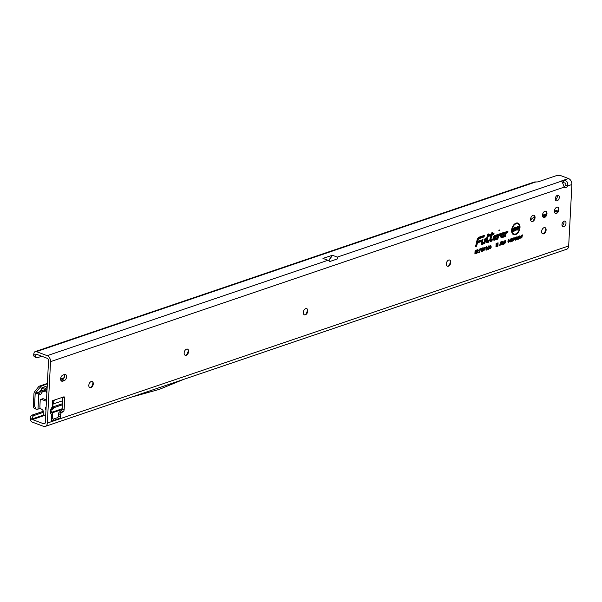 <?xml version="1.0" encoding="UTF-8"?>
<svg xmlns="http://www.w3.org/2000/svg" width="602" height="602" viewBox="0 0 602 602"><rect width="100%" height="100%" fill="white"/><g stroke="black" fill="none" stroke-linecap="round" stroke-linejoin="round"><path stroke-width="0.9" d="M46.136 406.832L45.195 408.111L45.97 410.052M52.833 405.793L50.952 409.082A2.852 0.79 33.9 0 1 51.23 409.887L50.846 411.098L50.613 410.737M91.128 387.379A5.757 3.582 110.6 0 0 92.949 382.548M92.106 381.48A3.288 2.047 -69.4 0 1 93.077 383.218A3.288 2.047 -69.4 0 1 93.084 383.76A3.288 2.047 -69.4 0 1 91.67 386.958A3.288 2.047 -69.4 0 1 89.788 387.628M186.462 354.992A5.757 3.582 110.6 0 0 188.275 350.161M187.44 349.092A3.288 2.047 -69.4 0 1 188.403 350.831A3.288 2.047 -69.4 0 1 188.411 351.365A3.288 2.047 -69.4 0 1 186.996 354.57A3.288 2.047 -69.4 0 1 185.123 355.24M305.62 314.507A5.757 3.582 110.6 0 0 307.441 309.676M306.606 308.6A3.288 2.047 -69.4 0 1 307.569 310.346A3.288 2.047 -69.4 0 1 307.577 310.88A3.288 2.047 -69.4 0 1 306.162 314.086A3.288 2.047 -69.4 0 1 304.288 314.756M448.618 265.918A5.757 3.582 110.6 0 0 450.439 261.087M449.604 260.019A3.288 2.047 -69.4 0 1 450.567 261.757A3.288 2.047 -69.4 0 1 450.574 262.299A3.288 2.047 -69.4 0 1 449.16 265.497A3.288 2.047 -69.4 0 1 447.286 266.174M543.952 233.531A5.757 3.582 110.6 0 0 545.773 228.7M544.93 227.631A3.288 2.047 -69.4 0 1 545.901 229.37A3.288 2.047 -69.4 0 1 545.909 229.911A3.288 2.047 -69.4 0 1 544.494 233.109A3.288 2.047 -69.4 0 1 542.613 233.779M544.81 217.149A5.757 3.582 110.6 0 0 546.631 212.318M545.788 211.249A3.288 2.047 -69.4 0 1 546.759 212.988A3.288 2.047 -69.4 0 1 546.766 213.529A3.288 2.047 -69.4 0 1 545.352 216.728A3.288 2.047 -69.4 0 1 543.471 217.397M556.73 213.1A5.757 3.582 110.6 0 0 558.551 208.269M557.708 207.201A3.288 2.047 -69.4 0 1 558.679 208.939A3.288 2.047 -69.4 0 1 558.686 209.481A3.288 2.047 -69.4 0 1 557.264 212.679A3.288 2.047 -69.4 0 1 555.39 213.349M532.898 221.197A5.757 3.582 110.6 0 0 534.711 216.366M533.876 215.298A3.288 2.047 -69.4 0 1 534.839 217.036A3.288 2.047 -69.4 0 1 534.847 217.578A3.288 2.047 -69.4 0 1 533.432 220.776A3.288 2.047 -69.4 0 1 531.558 221.453M498.9 230.438L499.652 230.182L499.133 229.896L498.9 230.438M518.134 229.309L518.563 229.166L518.134 229.309M512.091 230.152A5.478 3.409 110.6 0 0 514.605 234.155A5.478 3.409 110.6 0 0 519.526 227.631A5.478 3.409 110.6 0 0 518.375 224.14A5.478 3.409 110.6 0 0 514.462 224.817A5.478 3.409 110.6 0 0 512.091 230.152M511.61 231.01A5.621 3.499 110.6 0 0 514.168 234.148A5.621 3.499 110.6 0 0 514.386 234.14M511.61 230.318A6.178 3.845 110.6 0 0 512.912 234.253A6.178 3.845 110.6 0 0 517.329 233.501A6.178 3.845 110.6 0 0 520.008 227.466A6.178 3.845 110.6 0 0 517.171 222.951A6.178 3.845 110.6 0 0 511.61 230.318M512.753 234.11A6.035 3.755 110.6 0 0 517.126 232.997M490.126 240.055A1.181 0.737 110.6 0 0 490.668 240.92A1.181 0.737 110.6 0 0 490.871 240.883L491.774 240.175L490.893 240.476A0.745 0.467 -69.4 0 1 490.449 239.762L491.601 234.803L493.459 234.17L493.557 233.734L491.699 234.366L491.947 233.32L491.39 234.471L489.494 235.119L489.396 235.555L491.292 234.908L490.163 239.754A1.181 0.737 110.6 0 0 490.126 240.055M489.757 240.604A1.332 0.828 110.6 0 0 490.231 240.905A1.332 0.828 110.6 0 0 490.464 240.868M489.735 240.183A1.753 1.091 110.6 0 0 490.103 241.304A1.753 1.091 110.6 0 0 490.841 241.417L491.947 241.041L492.308 239.468L490.818 239.777L491.872 235.239L493.73 234.607L494.091 233.034L492.233 233.666L492.474 232.613L491.367 232.997L491.127 234.043L489.223 234.69L488.862 236.255L490.758 235.615L489.802 239.746A1.753 1.091 110.6 0 0 489.735 240.183M489.953 241.131A1.61 1.001 110.6 0 0 490.449 241.131L491.495 240.672M487.146 241.748A0.745 0.467 -69.4 0 1 486.702 241.041L488.199 234.592L486.424 241.026A1.181 0.737 110.6 0 0 486.378 241.327A1.181 0.737 110.6 0 0 486.92 242.192A1.181 0.737 110.6 0 0 487.123 242.154L488.388 241.327L486.702 241.47M486.01 241.884A1.332 0.828 110.6 0 0 486.491 242.177A1.332 0.828 110.6 0 0 486.717 242.139M485.995 241.455A1.753 1.091 110.6 0 0 486.363 242.576A1.753 1.091 110.6 0 0 487.101 242.689L488.553 242.192L488.914 240.627L487.063 241.093L488.734 233.892L487.62 234.268L486.055 241.018A1.753 1.091 110.6 0 0 485.995 241.455M486.205 242.403A1.61 1.001 110.6 0 0 486.702 242.403L488.109 241.823M482.307 243.389A0.745 0.467 -69.4 0 1 481.863 242.681L482.428 240.251L481.585 242.674A1.181 0.737 110.6 0 0 481.54 242.967A1.181 0.737 110.6 0 0 482.082 243.833A1.181 0.737 110.6 0 0 482.285 243.802L484.535 243.035L485.423 239.235L484.332 242.704L481.863 243.118M481.171 243.524A1.332 0.828 110.6 0 0 481.653 243.825A1.332 0.828 110.6 0 0 481.878 243.787M481.156 243.103A1.753 1.091 110.6 0 0 481.525 244.216A1.753 1.091 110.6 0 0 482.262 244.337L484.806 243.471L485.949 238.535L484.843 238.911L484.061 242.275L482.337 242.862L482.962 239.551L481.848 239.927L481.216 242.659A1.753 1.091 110.6 0 0 481.156 243.103M481.367 244.043A1.61 1.001 110.6 0 0 481.863 244.043L484.362 243.095M482.277 242.854L481.841 242.847M60.629 378.839A3.288 2.047 -69.4 0 1 63.022 375.008L64.512 374.504A3.288 2.047 -69.4 0 1 65.513 374.497A3.288 2.047 -69.4 0 1 66.483 377.552A3.288 2.047 -69.4 0 1 64.188 380.645L62.698 381.149A3.288 2.047 -69.4 0 1 61.697 381.164A3.288 2.047 -69.4 0 1 60.629 378.839M563.826 221.28A2.965 1.844 -69.4 0 1 563.984 222.469A2.965 1.844 -69.4 0 1 562.133 225.788M565.993 223.229A2.965 1.844 -69.4 0 1 562.938 226.683A2.965 1.844 -69.4 0 1 561.975 224.591A2.965 1.844 -69.4 0 1 565.03 221.137A2.965 1.844 -69.4 0 1 565.993 223.229M557.136 195.394A2.965 1.844 -69.4 0 1 557.294 196.591A2.965 1.844 -69.4 0 1 555.443 199.902M559.303 197.343A2.965 1.844 -69.4 0 1 556.248 200.797A2.965 1.844 -69.4 0 1 555.285 198.713A2.965 1.844 -69.4 0 1 558.34 195.259A2.965 1.844 -69.4 0 1 559.303 197.343M93.28 383.835A3.288 2.047 -69.4 0 1 89.886 387.673A3.288 2.047 -69.4 0 1 88.818 385.348A3.288 2.047 -69.4 0 1 92.211 381.51A3.288 2.047 -69.4 0 1 93.28 383.835M188.614 351.44A3.288 2.047 -69.4 0 1 185.22 355.285A3.288 2.047 -69.4 0 1 184.144 352.96A3.288 2.047 -69.4 0 1 187.538 349.122A3.288 2.047 -69.4 0 1 188.614 351.44M307.78 310.956A3.288 2.047 -69.4 0 1 304.386 314.793A3.288 2.047 -69.4 0 1 303.31 312.476A3.288 2.047 -69.4 0 1 306.704 308.638A3.288 2.047 -69.4 0 1 307.78 310.956M450.778 262.374A3.288 2.047 -69.4 0 1 447.384 266.212A3.288 2.047 -69.4 0 1 446.308 263.894A3.288 2.047 -69.4 0 1 449.702 260.049A3.288 2.047 -69.4 0 1 450.778 262.374M535.05 217.653A3.288 2.047 -69.4 0 1 531.656 221.491A3.288 2.047 -69.4 0 1 530.58 219.173A3.288 2.047 -69.4 0 1 533.974 215.328A3.288 2.047 -69.4 0 1 535.05 217.653M546.97 213.605A3.288 2.047 -69.4 0 1 543.576 217.442A3.288 2.047 -69.4 0 1 542.5 215.125A3.288 2.047 -69.4 0 1 545.894 211.279A3.288 2.047 -69.4 0 1 546.97 213.605M546.112 229.987A3.288 2.047 -69.4 0 1 542.711 233.824A3.288 2.047 -69.4 0 1 541.642 231.499A3.288 2.047 -69.4 0 1 545.036 227.661A3.288 2.047 -69.4 0 1 546.112 229.987M558.882 209.556A3.288 2.047 -69.4 0 1 555.488 213.394A3.288 2.047 -69.4 0 1 554.412 211.076A3.288 2.047 -69.4 0 1 557.806 207.231A3.288 2.047 -69.4 0 1 558.882 209.556M35.699 355.556A3.288 1.866 119.3 0 0 36.323 357.671L34.352 356.565A3.288 1.866 -60.7 0 1 33.727 354.45L35.699 355.556L35.879 354.48A0.549 0.384 71.2 0 1 36.301 354.187L47.046 358.235A2.197 1.528 71.2 0 1 48.544 360.891L45.323 422.318A2.197 1.528 71.2 0 1 44.428 423.793A2.197 1.528 71.2 0 1 43.607 423.763L32.463 419.564A0.549 0.384 71.2 0 1 32.109 419.105L30.205 419.391L30.1 418.571A3.288 2.19 -78.9 0 1 32.162 415.071L43.276 411.294M64.331 374.564A3.288 2.047 -69.4 0 1 64.211 377.657A3.288 2.047 -69.4 0 1 62.179 379.892L60.87 380.336M562.516 182.993A3.288 1.174 -177 0 1 563.239 182.857C565.707 182.692 566.49 183.482 565.594 185.22A3.288 2.047 -69.4 0 1 564.134 186.703M62.736 397.23A1.648 1.023 -69.4 0 1 62.728 397.297L62.119 409.014A1.648 1.023 -69.4 0 1 61.208 410.782L59.485 411.979A1.648 1.023 110.6 0 0 58.575 413.747L58.469 415.839A1.648 1.023 -69.4 0 1 57.273 417.758L53.014 419.203M50.952 409.082L50.086 411.58L50.711 413.574L51.802 414.627L52.667 414.093L52.6 418.48L54.029 420.234M52.667 414.093L51.697 411.791A2.852 2.16 -45.9 0 0 51.674 411.768L51.697 411.791A2.852 2.16 -45.9 0 1 51.802 414.627L51.621 418.097L52.494 417.367M52.464 408.043L53.247 403.054L52.374 403.769L52.532 400.699L52.186 407.238A2.852 0.79 -146.1 0 1 52.464 408.043L51.23 409.887M45.963 410.105L46.143 406.756M45.677 415.598L44.352 415.094A1.648 1.144 71.2 0 1 43.231 413.107L43.299 411.723A1.648 1.144 -108.8 0 0 42.486 409.909L40.688 408.592A1.648 1.144 71.2 0 1 39.875 406.771L40.199 400.481A1.648 1.144 71.2 0 1 40.876 399.382A1.648 1.144 71.2 0 1 41.485 399.404L46.429 401.263M565.594 185.22L567.603 185.98A3.288 2.047 -69.4 0 1 564.887 187.576A3.288 2.047 -69.4 0 1 564.277 187.109L561.756 180.848A3.288 1.174 -177 0 1 563.374 180.299L563.239 182.857M561.689 181.089L337.308 257.107L337.865 258.777L329.708 261.546A4.936 3.439 -108.8 0 0 327.962 260.282L47.182 355.677A4.936 3.439 71.2 0 1 50.553 361.644L47.332 423.071A4.936 3.439 71.2 0 1 45.308 426.389A4.936 3.439 71.2 0 1 43.479 426.321L32.327 422.122A3.288 2.295 71.2 0 1 30.205 419.391M328.888 260.786L332.424 255.271L322.965 258.401L327.962 260.282M332.424 255.271L337.308 257.107M45.308 426.389L566.655 249.258A4.936 3.439 -108.8 0 0 568.679 245.947L571.9 184.521A4.936 3.439 -108.8 0 0 568.521 178.546L561.124 175.761A3.288 1.174 3 0 0 556.481 175.611L538.602 181.684A3.288 1.174 -177 0 1 535.9 181.932L534.358 182L35.217 351.583A3.288 2.295 71.2 0 1 36.436 351.628L47.182 355.677M52.532 400.699L63.707 396.899A1.648 1.023 -69.4 0 1 64.203 396.899A1.648 1.023 -69.4 0 1 64.738 398.057L64.128 409.774A1.648 1.023 -69.4 0 1 63.218 411.535L61.494 412.739A1.648 1.023 110.6 0 0 60.584 414.5L60.478 416.599A1.648 1.023 -69.4 0 1 59.282 418.51L51.456 421.174L51.621 418.097L51.456 421.174M510.458 238.994L511.226 240.183L510.308 241.944L509.533 240.792L510.707 238.964M510.963 241.282L510.511 241.093L509.909 241.703L510.308 241.944L509.698 241.703M511.61 241.47L511.429 238.701L511.858 238.55L512.167 240.469L513.115 238.129L512.964 241.011L512.716 239.438L512.272 241.244L511.708 239.694L511.286 241.319M513.498 240.83L513.318 238.053L514.319 237.775L514.627 238.467L513.182 240.672M515.621 237.241L516.388 238.43L515.462 240.19L514.695 239.039L515.869 237.211M516.117 239.528L515.666 239.34L515.064 239.95L515.462 240.19L514.853 239.95M516.772 239.716L516.584 236.947L517.532 238.475L517.968 236.473L517.818 239.363L516.87 237.835L516.448 239.566M519.398 238.821L518.066 239.272L518.217 236.39L519.526 235.946L518.533 236.774L518.495 237.436L519.413 237.12L519.391 237.617L518.472 237.933L518.427 238.663L519.428 238.324L519.398 238.821L518.089 238.889M519.91 238.648L519.729 235.879L520.677 237.406L521.106 235.412L520.956 238.294L520.008 236.767L519.586 238.497M521.957 237.956L521.746 235.683L521.204 235.864L521.234 235.367L522.641 234.885L521.633 237.805M508.562 242.042L508.231 242.275L507.907 241.297L508.795 239.558L509.45 240.281L508.765 240.055L508.238 241.176L508.645 242.027L509.427 241.191L508.216 242.493M509.119 240.507L508.366 239.814M508.509 242.042L508.08 241.981L508.509 242.042M500.54 245.052L500.435 244.186L501.127 244.382L501.285 241.823L501.707 241.68L501.594 243.84L500.947 245.18L500.224 244.796M500.864 243.968L500.984 244.547L500.36 244.006L500.578 244.532M501.782 244.63L501.677 243.765L502.361 243.96L502.519 241.402L502.948 241.259L502.836 243.426L502.188 244.758L501.458 244.374M502.106 243.547L502.226 244.126L501.601 243.584L501.82 244.119M503.016 244.209L504.183 240.838L504.07 243.005L503.422 244.337L502.7 243.953M503.34 243.125L503.468 243.712L502.836 243.163L503.054 243.697M504.258 243.787L504.152 242.922L504.845 243.118L505.003 240.567L505.424 240.416L505.311 242.583L504.664 243.915L503.942 243.532M504.581 242.704L504.702 243.291L504.077 242.741L504.295 243.276M499.969 245.511L500.736 241.974L499.66 245.338M496.499 246.647L495.95 246.835L496.123 243.494L496.883 243.238L497.026 244.736L497.342 243.08L498.087 242.832L497.914 246.165L497.365 246.353L497.433 245.127L497.184 246.414L496.673 246.594L496.56 245.45L496.499 246.647L495.973 246.406M488.418 248.799L487.951 249.168L487.492 248.009L488.553 245.955L489.343 246.843L488.907 247.129L488.508 246.594L487.929 247.866L488.372 248.822L489.313 247.851L488.35 249.461L487.823 249.394M488.907 247.129L488.026 246.346M488.26 248.837L487.823 248.829L488.26 248.837M490.321 248.152L489.855 248.521L489.388 247.362L490.457 245.307L491.24 246.195L490.803 246.489L490.412 245.955L489.825 247.219L490.276 248.174L491.217 247.211L490.246 248.814L489.719 248.754M490.803 246.489L489.93 245.699M490.156 248.197L489.727 248.182L490.156 248.197M486.619 249.416L486.115 249.792L486.506 250.086L485.709 249.062L486.145 248.837L486.566 249.431L486.943 248.912L485.837 247.858L486.649 246.602L487.394 247.52L486.627 247.241L486.311 247.926L487.387 248.754L486.506 250.086L485.957 250.026M486.145 248.837L486.566 249.431L485.648 248.874L486.153 249.424M486.943 248.912L485.837 247.858M486.958 247.738L486.228 246.948L485.769 247.595L486.273 247.715M485.829 247.889L487.018 248.016L486.566 248.001L486.875 248.686L486.551 248.408M484.083 250.297L483.73 250.605L483.511 249.386L484.309 247.392L484.926 248.904L483.767 250.838M484.309 247.392L484.798 247.618L484.301 247.565L484.422 248.784L484.926 248.904M482.631 250.793L482.277 251.102L482.051 249.883L482.857 247.889L483.474 249.401L482.315 251.335M482.857 247.889L483.338 248.114L482.849 248.062L482.97 249.281L483.474 249.401M481.75 248.265L481.57 251.719L481.133 251.869L481.254 249.567L480.757 250.108L480.795 249.446L481.75 248.265M480.08 249.544L479.2 249.838L479.23 249.198L480.652 248.716L479.32 252.486L480.08 249.544L479.222 249.409M477.619 249.71L478.342 250.447L477.883 251.508L478.432 252.787L477.935 252.953L477.01 251.907L476.498 253.442L476.679 250.026L477.935 249.642M477.679 252.313L476.596 251.628M475.332 253.841L474.895 253.991L475.076 250.567L476.551 250.071L476.521 250.71L475.482 251.064L475.445 251.771L476.332 251.47L476.302 252.11L475.407 252.411L475.332 253.841L474.918 253.623M496.206 237.143L497.621 234.569L494.859 235.51A2.483 1.543 110.6 0 0 493.188 237.579A2.483 1.543 110.6 0 0 493.572 239.972A2.483 1.543 110.6 0 0 494.611 240.138L497.877 239.024L498.629 235.796L500.134 235.164L500.495 233.591L498.825 234.163A1.753 1.091 110.6 0 0 497.613 235.766L497.132 237.835L494.693 238.663A0.903 0.557 -69.4 0 1 494.776 236.985L495.243 236.827L494.806 237.617L496.206 237.143L495.837 236.744M503.731 234.584L505.138 232.011L502.377 232.951A2.483 1.543 110.6 0 0 500.713 235.028A2.483 1.543 110.6 0 0 501.097 237.421A2.483 1.543 110.6 0 0 502.136 237.579L505.394 236.473L506.147 233.237L507.652 232.613L508.013 231.04L506.342 231.604A1.753 1.091 110.6 0 0 505.131 233.207L504.649 235.277L502.211 236.104A0.903 0.557 -69.4 0 1 502.301 234.426L502.76 234.268L502.331 235.058L503.731 234.584L503.355 234.193M477.077 239.995L475.542 246.617L476.649 246.241L477.431 242.877L480.75 241.748L481.111 240.175L477.8 241.304L478.093 240.025A1.58 0.986 -69.4 0 1 479.184 238.58L484.038 236.932L484.399 235.359L479.267 237.105A3.16 1.964 110.6 0 0 477.077 239.995M513.34 231.379L512.708 231.589L512.889 228.241L513.491 228.03L514.146 229.452L514.236 227.782L514.868 227.564L514.687 230.92L514.07 231.13L513.431 229.738L513.34 231.379L512.731 231.16M517.645 229.911L517.013 230.13L517.193 226.773L518.909 226.194L518.871 226.977L517.78 227.353L517.758 227.827L518.698 227.503L518.661 228.293L517.712 228.609L517.645 229.911L517.035 229.693M516.892 229.144L516.396 229.031L515.455 230.273L515.846 230.558L514.891 229.58L516.268 229.362L515.252 229.069L515.049 228.436L515.997 227.142L516.877 227.992L515.703 228.248L516.892 229.144L515.846 230.558L515.169 230.513M515.515 229.317L515.899 229.768L515.026 229.332L515.493 229.753M516.268 229.362L514.921 228.79M516.253 228.263L515.568 227.639L515.177 228.06L516.17 228.301L515.237 228.226L516.396 229.031M53.774 420.143L54.233 420.226M478.748 238.309A1.723 1.076 -69.4 0 1 478.793 238.294L483.587 236.563M483.564 236.669L484.038 236.932M477.424 241.327L477.8 241.304M477.138 242.553L480.306 241.379M480.276 241.485L480.75 241.748M475.648 246.158L476.205 245.864M476.182 245.977L476.649 246.241M477.371 241.552L480.313 240.552L480.584 240.883L477.266 242.012L477.725 240.017A2.152 1.339 -69.4 0 1 479.215 238.046L483.865 236.067L483.602 235.728L478.838 237.346A2.739 1.701 110.6 0 0 478.673 237.421M483.865 236.067L479.237 237.639A2.589 1.61 110.6 0 0 477.446 240.002L476.077 245.909L477.16 242.448L480.584 240.883M475.7 245.932L476.077 245.909M484.339 243.208L484.806 243.471M482.428 240.251L481.826 240.032M483.888 242.335L481.916 243.103M485.423 239.235L484.813 239.017M483.857 242.44L484.332 242.704M488.079 241.936L488.553 242.192M488.199 234.592L487.597 234.374M488.388 241.327L486.755 241.462M504.198 232.658L504.416 232.259M502.617 234.539L503.287 234.313M501.948 234.125L502.76 234.268M501.805 236.089A1.046 0.655 -69.4 0 1 501.624 236.119A1.046 0.655 -69.4 0 1 501.27 235.916M506.026 232.741L507.208 232.237M507.177 232.349L507.652 232.613M500.939 237.256A2.333 1.452 110.6 0 0 501.737 237.293L504.95 236.104M504.927 236.21L505.394 236.473M502.896 233.704L502.678 234.095M504.476 235.337L501.79 236.353A1.324 0.82 -69.4 0 1 501.413 236.36M502.753 234.291L503.573 234.118L504.28 232.831L502.346 233.486A1.911 1.189 110.6 0 0 500.984 235.472A1.911 1.189 110.6 0 0 501.835 237.105A1.911 1.189 110.6 0 0 502.166 237.045L505.131 236.044L505.778 233.23A0.745 0.467 -69.4 0 1 506.297 232.545L507.486 231.74L505.928 231.845M504.28 232.831L504.1 232.47L501.955 233.2A2.054 1.279 110.6 0 0 501.872 233.23M500.623 236.541A2.054 1.279 110.6 0 0 501.398 237.09A2.054 1.279 110.6 0 0 501.632 237.068M504.446 235.45L504.92 235.706L502.181 236.639A1.467 0.918 -69.4 0 1 501.564 236.541A1.467 0.918 -69.4 0 1 501.338 235.126A1.467 0.918 -69.4 0 1 502.324 233.892L503.618 233.456L503.189 234.246M507.486 231.74L506.32 232.139A1.181 0.737 110.6 0 0 505.499 233.222L504.92 235.706M496.673 235.209L496.891 234.818M495.092 237.098L495.77 236.864M494.423 236.684L495.243 236.827M494.28 238.648A1.046 0.655 -69.4 0 1 494.107 238.678A1.046 0.655 -69.4 0 1 493.745 238.475M498.509 235.292L499.683 234.795M499.66 234.9L500.134 235.164M493.414 239.814A2.333 1.452 110.6 0 0 494.219 239.844L497.433 238.655M497.402 238.768L497.877 239.024M495.378 236.255L495.16 236.654M496.951 237.895L494.272 238.904A1.324 0.82 -69.4 0 1 493.896 238.919M499.961 234.298L499.698 233.967L498.403 234.404L498.795 234.69A1.181 0.737 110.6 0 0 497.974 235.773L497.402 238.264L494.663 239.197A1.467 0.918 -69.4 0 1 494.046 239.099A1.467 0.918 -69.4 0 1 493.821 237.677A1.467 0.918 -69.4 0 1 494.806 236.451L496.101 236.014L495.664 236.804L496.056 236.669L496.763 235.382L494.829 236.044A1.911 1.189 110.6 0 0 493.459 238.031A1.911 1.189 110.6 0 0 494.317 239.656A1.911 1.189 110.6 0 0 494.641 239.604L497.606 238.595L498.26 235.781A0.745 0.467 -69.4 0 1 498.772 235.104L499.961 234.298L498.795 234.69M496.763 235.382L496.582 235.021L494.438 235.751A2.054 1.279 110.6 0 0 494.347 235.788M493.098 239.099A2.054 1.279 110.6 0 0 493.881 239.649A2.054 1.279 110.6 0 0 494.107 239.626M495.235 236.842L495.664 236.804M496.928 238.001L497.402 238.264M491.857 233.689L492.233 233.666M491.571 234.915L493.279 234.231M493.256 234.344L493.73 234.607M491.473 240.777L491.947 241.041M488.967 235.796L490.758 235.615M490.946 234.103L489.2 234.795M491.947 233.32L491.337 233.102M493.557 233.734L491.804 233.907M491.774 240.175L490.442 240.198M490.923 234.208L491.39 234.471M489.02 235.578L489.396 235.555M519.511 226.676A6.035 3.755 110.6 0 0 516.952 222.958M518.202 224.012A5.621 3.499 110.6 0 0 518.036 223.861A5.621 3.499 110.6 0 0 514.048 224.531M513.431 229.738L512.949 229.129L512.844 231.123M514.687 230.92L513.905 230.762M514.349 227.744L514.198 230.664M514.146 229.452L513.822 229.753L513.092 228.173M517.712 228.609L517.216 228.354L517.148 229.655M518.661 228.293L517.216 228.354M517.758 227.827L517.246 227.842L517.284 227.097L517.78 227.353M518.871 226.977L517.284 227.097M515.455 230.273L515.019 230.325M515.681 228.181L515.177 228.06M515.711 228.098L515.259 227.849M515.944 227.94L515.568 227.639L515.944 227.94M516.877 227.992L516.102 227.872M515.583 227.127L516.373 227.752M475.407 252.411L474.993 252.193M476.302 252.11L474.993 252.133M475.445 251.771L475.016 251.786M475.482 251.064L475.061 250.846M476.521 250.71L475.068 250.786M477.371 252.065L476.822 251.553L477.371 252.065M477.604 251.072L477.258 251.38L477.785 252.584M477.213 249.695L477.506 250.071M477.905 250.598L477.085 250.522L477.047 251.267L477.905 250.598L476.671 250.236M476.934 253.291L476.521 253.081M477.01 251.907L476.596 251.689M478.432 252.787L477.868 252.554M478.342 250.447L477.837 250.327M477.047 251.267L476.611 251.282M477.085 250.522L476.664 250.304M479.749 252.336L479.267 252.08M480.622 249.198L479.975 249.356M481.209 248.889L481.179 249.446M481.57 251.719L481.148 251.508M481.254 249.567L480.968 249.055M482.443 247.873L482.849 248.062M482.059 250.635L482.706 250.786L483.037 249.544L482.812 248.491L482.488 249.732L481.991 249.612M482.488 249.732L482.706 250.786L482.232 250.778M483.903 247.377L484.301 247.565M483.511 250.139L484.166 250.289L484.49 249.055L484.271 248.001L483.948 249.236L483.444 249.115M483.948 249.236L484.166 250.289L483.692 250.289M487.387 248.754L486.883 248.634M486.612 247.986L486.123 247.979M486.657 247.407L486.228 246.948L486.657 247.407M486.243 246.587L487.394 247.52M486.469 248.618L485.536 247.67M489.825 247.219L489.328 247.098M490.487 246.143L490.013 245.661L490.487 246.143M491.24 246.195L490.668 246.022M490.043 245.292L490.728 245.985M487.929 247.866L487.424 247.746M488.583 246.79L488.117 246.308L488.583 246.79M489.343 246.843L488.771 246.662M488.147 245.94L488.824 246.632M496.56 245.45L496.131 243.945L496.003 246.399M497.184 246.414L496.627 246.18M496.966 244.803L496.71 246.158M497.433 245.127L497.222 243.705M497.576 243.005L497.387 245.925L497.914 246.165M497.026 244.736L496.59 245.277L496.402 243.404M505.311 242.583L504.807 242.463M504.07 243.005L503.573 242.884M502.836 243.426L502.331 243.306M501.594 243.84L501.09 243.727M508.238 241.176L507.772 241.048M509.45 240.281L508.389 239.498M522.077 235.57L521.603 235.57M522.619 235.382L521.618 235.344M521.746 235.683L521.227 235.48M519.722 236.022L519.699 236.428M520.956 238.294L520.512 238.083M520.527 237.481L520.497 238.046M519.391 237.617L518.156 237.662M519.503 236.443L518.217 236.503M516.576 237.09L516.554 237.497M517.818 239.363L517.366 239.144M517.381 238.55L517.359 239.114M515.064 239.95L514.507 239.724M515.214 237.18L516.388 238.43M515.658 237.782L515.199 237.497L515.658 237.782M515.034 238.926L515.485 239.701L516.049 238.535L515.598 237.737L515.034 238.926L514.559 238.798M516.004 237.993L515.199 237.497M514.913 239.656L515.485 239.701M513.882 239.137L513.243 239.468M513.897 237.715L514.627 238.467M514.289 238.595L513.626 238.437L513.581 239.242L514.289 238.595L513.31 238.166M513.905 239.619L513.514 239.378M511.708 239.694L511.407 239.137M512.716 239.438L512.535 238.956M512.611 238.655L512.588 239.099M512.167 240.469L511.745 240.665M511.437 238.693L511.549 239.4M509.909 241.703L509.352 241.477M510.052 238.934L511.226 240.183M510.504 239.536L510.037 239.25L510.504 239.536M509.871 240.68L510.33 241.455L510.895 240.288L510.436 239.491L509.871 240.68L509.405 240.552M510.842 239.746L510.037 239.25M509.759 241.41L510.33 241.455M52.976 406.922L62.397 403.724M52.856 407.306L54.218 407.577L62.337 404.815M51.922 408.856L52.991 409.067L54.218 407.577M32.109 419.105L32.109 418.962A3.288 2.19 -78.9 0 1 34.171 415.463L43.269 412.37M51.418 409.601L52.991 409.067M44.029 414.913L32.109 418.962L30.1 418.571M561.726 181.413L561.756 180.848M568.521 178.546L563.374 180.299C566.941 180.608 568.348 182.496 567.603 185.98L571.9 184.521M33.727 354.45L33.908 353.374A3.288 2.295 71.2 0 1 35.217 351.583M36.323 357.671A3.288 1.866 119.3 0 0 37.437 357.716L41.756 356.249M183.723 379.358L159.334 389.366L131.311 397.169M40.876 399.382L42.742 398.75A1.648 1.144 71.2 0 1 43.352 398.772L46.497 399.954M55.301 399.751L54.218 400.398L53.247 403.054M50.711 413.574A2.852 2.16 -45.9 0 0 50.831 411.008M42.23 388.448L39.935 391.338A3.018 0.888 -36.2 0 1 41.395 390.6A3.018 0.888 -36.2 0 1 42.411 390.608A3.018 0.888 -36.2 0 1 42.298 391.292L41.726 390.502M47.167 387.146L42.614 385.43L39.469 386.115A2.747 1.911 -108.8 0 0 39.363 386.153A2.747 1.911 -108.8 0 0 38.694 386.627L34.6 391.789A3.838 2.679 -108.8 0 0 33.953 393.693L33.336 405.552A4.387 2.732 110.6 0 0 34.766 408.645L36.173 409.179L34.54 406.004L33.336 405.552M554.412 211.159L555.864 210.67A2.747 1.911 71.2 0 1 556.88 210.708L557.888 211.084M554.54 212.25A3.288 2.047 -69.4 0 1 555.638 211.498L554.457 211.896M546.127 214.733L542.545 215.945M39.935 391.338L38.242 392.534L37.979 393.407L38.761 394.641L38.001 409.142L40.402 408.322M34.54 406.004L35.157 394.144A2.197 1.528 -108.8 0 1 35.533 393.061L39.627 387.899L40.379 387.756M62.548 400.804L53.194 403.98M36.173 409.179L38.001 409.142M40.477 391.014L40.379 391.511L41.989 392.12A3.018 1.874 -69.4 0 1 39.01 394.769A3.018 1.874 -69.4 0 1 38.761 394.641M40.379 391.511A3.018 1.874 -69.4 0 1 38.287 394.167M46.926 391.834A2.197 1.46 -78.9 0 1 46.873 391.451L46.843 390.871A2.747 1.911 -108.8 0 0 45.85 388.523L39.469 386.115M46.866 392.888L45.639 390.63A1.099 0.768 -108.8 0 0 44.887 389.449L40.296 387.726A1.099 0.768 -108.8 0 0 39.627 387.899M45.541 390.186L42.298 391.292L41.989 392.12L45.654 390.871M47.204 387.161L45.85 388.523M530.64 220.061L534.666 216.238M542.831 216.788L543.29 217.292M532.695 221.31L533.101 220.919M542.605 216.231A18.376 11.43 -69.4 0 1 545.269 216.494M50.086 411.58A2.852 1.016 3 0 0 50.846 410.94M490.449 241.131L490.841 241.417M486.702 242.403L487.101 242.689M481.863 244.043L482.262 244.337M35.879 354.48L36.504 354.269M564.277 187.109L50.553 361.644M535.9 181.932L36.436 351.628M45.052 423.274L43.607 423.763M32.463 419.564L44.947 415.32M52.419 412.784L62.036 409.518M47.332 423.071L568.679 245.947M64.188 380.645L62.179 379.892M62.698 381.149L60.952 380.494M60.478 416.599L58.469 415.839M59.282 418.51L57.273 417.758M60.584 414.5L58.575 413.747M61.494 412.739L59.485 411.979M63.218 411.535L61.208 410.782M64.128 409.774L62.119 409.014M64.738 398.057L62.728 397.297M478.793 238.294L479.184 238.58M478.838 237.346L479.237 237.639M501.917 234.148L502.301 234.426M501.737 237.293L502.136 237.579M501.79 236.353L502.181 236.639M505.921 231.853L506.32 232.139M501.955 233.2L502.346 233.486M494.4 236.706L494.776 236.985M494.219 239.844L494.611 240.138M494.272 238.904L494.663 239.197M494.438 235.751L494.829 236.044M490.495 240.19L490.893 240.476M478.071 251.869L477.582 251.809M32.162 415.071L34.171 415.463M62.126 408.766L52.065 412.182M332.093 255.301L328.669 260.636M43.352 398.772L41.485 399.404M556.88 210.708L554.419 211.543M546.27 214.312L542.5 215.591M531.363 219.376L530.588 219.64M63.97 378.176L60.629 379.305M47.34 383.82L42.614 385.43M557.369 212.152L555.638 211.498M45.669 391.217L46.873 391.451M35.157 394.144L37.986 393.407M35.533 393.061L38.242 392.542M514.605 234.155L514.168 234.148M490.668 240.92L490.231 240.905M486.92 242.192L486.491 242.177M482.082 243.833L481.653 243.825M482.307 242.862L481.871 242.854M502.06 236.135L501.624 236.119M501.835 237.105L501.398 237.09M494.535 238.685L494.107 238.678M494.317 239.656L493.881 239.649M515.545 228.286L515.982 228.293M515.327 229.783L515.756 229.798M485.995 249.446L486.424 249.461M504.243 243.283L504.672 243.291M503.001 243.705L503.438 243.712M501.759 244.126L502.196 244.134M500.525 244.547L500.954 244.555M546.383 213.891L542.492 215.207M531.995 218.774L530.58 219.256M64.188 377.717L60.621 378.929M47.362 383.429L39.363 386.153"/></g></svg>
